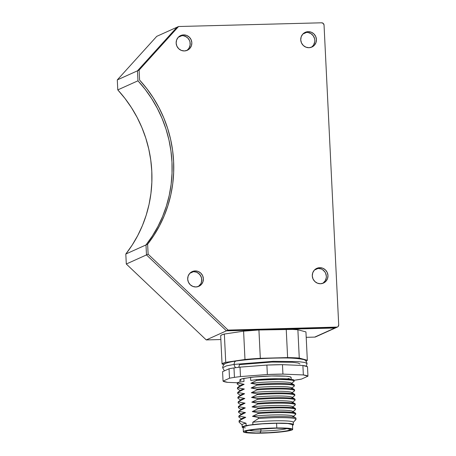 <?xml version="1.0" encoding="UTF-8"?>
<svg xmlns="http://www.w3.org/2000/svg" width="456" height="456" viewBox="0 0 456 456"><rect width="100%" height="100%" fill="white"/><g stroke="black" fill="none" stroke-linecap="round" stroke-linejoin="round"><path stroke-width="0.68" d="M316.019 268.766A8.071 7.809 -114.3 0 1 318.106 268.419L314.383 270.094L318.106 268.419L321.132 268.954L318.106 268.419A8.071 7.809 -114.3 0 1 322.609 283.387A8.071 7.809 65.7 0 0 316.019 268.766M191.423 272.004A8.071 7.809 -114.3 0 1 193.504 271.656L189.787 273.338L193.504 271.656L196.536 272.192L199.169 273.862L200.993 276.421L201.518 277.921L201.672 281.05L201.295 282.566L201.746 279.482L201.518 277.921L200.201 275.053L197.932 272.899L196.536 272.192L193.504 271.656A8.071 7.809 -114.3 0 1 198.012 286.625A8.071 7.809 65.7 0 0 191.423 272.004M179.881 35.978A8.071 7.809 -114.3 0 1 181.961 35.631L178.239 37.306L181.961 35.631L183.5 35.745L184.993 36.166L187.627 37.837L189.451 40.396L189.975 41.889L190.123 45.024L189.097 47.948L188.18 49.185L189.097 47.948L190.123 45.024L189.975 41.889L189.451 40.396L187.627 37.837L186.384 36.873L183.5 35.745L181.961 35.631A8.071 7.809 -114.3 0 1 186.464 50.599A8.071 7.809 65.7 0 0 179.881 35.978M304.477 32.741A8.071 7.809 -114.3 0 1 306.557 32.393L302.835 34.069L306.557 32.393L308.096 32.507L310.986 33.636L313.255 35.79L314.572 38.652L314.8 40.213L314.725 41.787L313.694 44.705L314.725 41.787L314.8 40.213L314.572 38.652L313.255 35.79L310.986 33.636L308.096 32.507L306.557 32.393A8.071 7.809 -114.3 0 1 311.066 47.361A8.071 7.809 65.7 0 0 304.477 32.741M337.377 327.077L315.552 336.91A2.371 2.297 65.7 0 1 314.691 337.104L306.21 337.326L314.691 337.104L334.881 328.012A2.371 2.297 65.7 0 0 335.741 327.813A2.371 2.297 -114.3 0 1 334.881 328.012L226.432 330.828L334.881 328.012L226.432 330.828L228.068 330.093L206.249 339.925L126.295 264.013L206.249 339.925L226.432 330.828L146.484 254.921L226.432 330.828L146.484 254.921L148.12 254.18L126.295 264.013L125.81 254.032L126.295 264.013L146.484 254.921L145.994 244.94L146.484 254.921L145.994 244.94L147.63 244.199L125.81 254.032A125.81 121.746 65.7 0 0 117.779 89.895L125.007 98.479L131.47 107.673L137.113 117.397L141.901 127.577L145.789 138.134L148.747 148.975L150.754 160.022L151.791 171.182L151.848 182.371L150.925 193.492L149.038 204.465L146.188 215.192L142.409 225.595L137.723 235.592L132.177 245.094L125.81 254.032L145.994 244.94L152.361 235.997L157.913 226.495L162.592 216.503L166.372 206.101L169.222 195.373L171.114 184.401L172.032 173.28L171.975 162.091L170.937 150.93L168.937 139.884L165.978 129.037L162.091 118.486L157.303 108.306L151.654 98.576L145.19 89.387L137.969 80.803A125.81 121.746 -114.3 0 1 145.994 244.94A125.81 121.746 65.7 0 0 137.969 80.803L117.779 89.895L117.295 79.914L117.779 89.895L137.969 80.803L137.478 70.822L137.969 80.803L137.478 70.822L139.114 70.081L117.295 79.914L156.744 36.349L117.295 79.914L137.478 70.822L176.934 27.257L137.478 70.822L176.934 27.257L178.57 26.516L139.114 70.081L139.604 80.062A125.81 121.746 -114.3 0 1 147.63 244.199L148.12 254.18L228.068 330.093L336.517 327.271A2.371 2.297 -114.3 0 0 338.705 324.854L324.045 25.103A2.371 2.297 -114.3 0 0 321.622 22.8L178.57 26.516L139.114 70.081L139.604 80.062L146.826 88.652L153.29 97.84L158.939 107.565L163.727 117.745L167.614 128.301L170.572 139.143L172.579 150.189L173.611 161.356L173.668 172.539L172.75 183.665L170.857 194.632L168.007 205.36L164.228 215.768L159.549 225.76L153.997 235.262L147.63 244.199L148.12 254.18L228.068 330.093L337.389 327.072L338.113 326.542L338.705 324.854L324.045 25.103L323.293 23.45L321.622 22.8L178.57 26.516L156.744 36.349L176.934 27.257L137.478 70.822L137.969 80.803L145.19 89.387L151.654 98.576L157.303 108.306L162.091 118.486L165.978 129.037L168.937 139.884L170.937 150.93L171.975 162.091L172.032 173.28L171.114 184.401L169.222 195.373L166.372 206.101L162.592 216.503L157.913 226.495L152.361 235.997L145.994 244.94L146.484 254.921L226.432 330.828L335.753 327.807L315.569 336.904M191.982 271.85L195.145 270.921L191.982 271.85M200.64 283.974L198.582 286.243L200.64 283.974M305.035 32.587L308.193 31.658L305.035 32.587M180.439 35.825L183.597 34.895L180.439 35.825M316.578 268.612L319.741 267.683L316.578 268.612M322.529 269.661L324.803 271.816L325.595 273.184L326.342 276.239L326.268 277.812L325.236 280.736L323.179 283.005L325.236 280.736L326.268 277.812L326.342 276.239L325.595 273.184L324.803 271.816L322.529 269.661M206.249 339.925L220.858 339.543L206.249 339.925M320.522 283.735A8.071 7.809 -114.3 0 1 316.817 268.35A8.071 7.809 -114.3 0 1 319.741 267.683L322.774 268.214L325.402 269.889L327.231 272.449L327.978 275.504L327.528 278.593L325.954 281.238L323.498 283.045L320.522 283.735L317.49 283.199L314.862 281.529L313.033 278.969L312.286 275.914L312.736 272.825L314.309 270.18L316.766 268.373L319.741 267.683A8.071 7.809 -114.3 0 1 323.447 283.068A8.071 7.809 -114.3 0 1 320.522 283.735M195.926 286.972A8.071 7.809 -114.3 0 1 192.221 271.588A8.071 7.809 -114.3 0 1 195.145 270.921L198.172 271.457L200.805 273.127L202.635 275.686L203.382 278.741L202.931 281.831L201.358 284.476L198.901 286.282L195.926 286.972L192.894 286.436L190.266 284.766L188.436 282.207L187.69 279.152L188.134 276.062L189.713 273.418L192.17 271.611L195.145 270.921A8.071 7.809 -114.3 0 1 198.85 286.305A8.071 7.809 -114.3 0 1 195.926 286.972M184.384 50.947A8.071 7.809 -114.3 0 1 180.679 35.562A8.071 7.809 -114.3 0 1 183.597 34.895L186.629 35.425L189.263 37.101L191.087 39.661L191.839 42.716L191.389 45.805L189.816 48.45L187.359 50.257L184.384 50.947L181.351 50.411L178.724 48.741L176.894 46.181L176.147 43.126L176.592 40.037L178.165 37.392L180.627 35.585L183.597 34.895A8.071 7.809 -114.3 0 1 187.308 50.28A8.071 7.809 -114.3 0 1 184.384 50.947M308.98 47.709A8.071 7.809 -114.3 0 1 305.275 32.325A8.071 7.809 -114.3 0 1 308.193 31.658L311.226 32.188L313.859 33.864L315.689 36.423L316.435 39.478L315.985 42.562L314.412 45.212L311.955 47.019L308.98 47.709L305.947 47.173L303.32 45.503L301.49 42.944L300.743 39.883L301.188 36.799L302.761 34.149L305.224 32.347L308.193 31.658A8.071 7.809 -114.3 0 1 311.904 47.042A8.071 7.809 -114.3 0 1 308.98 47.709M224.415 370.859L222.659 367.735L226.427 365.877L234.15 364.407A3.562 2.571 -98.5 0 1 236.179 360.998A3.562 2.571 81.5 0 0 234.15 364.407L273.229 361.334L297.893 361.574L304.864 362.452L307.07 363.609L304.864 362.452L297.893 361.574L273.229 361.334L234.15 364.407A3.562 2.571 81.5 0 0 235.798 367.673A3.562 2.571 -98.5 0 1 234.15 364.407L226.427 365.877L222.659 367.735C222.916 365.353 224.118 363.842 226.261 363.204C228.433 362.377 231.751 361.642 236.214 360.992C249.575 359.14 264.719 358.137 281.654 357.988C290.654 357.852 297.808 358.348 303.109 359.47C305.001 359.647 306.324 361.027 307.07 363.609L306.284 366.174M299.957 363.956L298.121 362.999L292.33 362.263L271.822 362.064L239.326 364.623A3.562 2.571 -98.5 0 1 238.516 367.319M229.043 368.779L229.505 378.218A42.727 4.053 -2.8 0 1 234.441 377.374L233.979 367.935A42.727 4.053 177.2 0 0 229.043 368.779L222.585 371.686L223.047 381.125L222.585 371.686L229.043 368.779A42.727 4.053 177.2 0 1 233.979 367.935L234.441 377.374A42.727 4.053 -2.8 0 1 240.483 376.582L240.021 367.137A42.727 4.053 177.2 0 0 233.979 367.935A42.727 4.053 177.2 0 1 240.021 367.137L240.483 376.582L267.353 374.513A42.727 4.053 -2.8 0 1 282.937 374.108L282.475 364.663L266.891 365.068L240.021 367.137L266.891 365.068L267.353 374.513L282.937 374.108L303.354 374.946A42.727 4.053 -2.8 0 1 307.954 376.177L307.492 366.738L302.892 365.507L282.475 364.663A42.727 4.053 177.2 0 0 266.891 365.068L267.353 374.513L240.483 376.582A42.727 4.053 -2.8 0 0 234.441 377.374A42.727 4.053 -2.8 0 0 229.505 378.218L229.043 368.779M291.196 379.295L291.105 377.403A25.639 2.434 177.2 0 0 277.14 375.921A25.639 2.434 177.2 0 0 250.572 377.397L250.726 380.469L256.506 379.603L250.726 380.469L250.572 377.397L241.822 378.873L239.919 379.78L241.024 380.555M293.852 380.714L293.829 379.985L291.755 379.381L278.912 378.685L256.506 379.603L256.546 380.452A28.483 2.702 -2.8 0 1 294.143 381.182A28.483 2.702 -2.8 0 1 293.128 381.957M294.143 381.182L294.103 380.332A28.483 2.702 177.2 0 0 256.506 379.603L256.546 380.452L250.863 383.302L256.745 384.419A28.483 2.702 -2.8 0 1 294.052 384.79L291.139 382.983A25.639 2.434 177.2 0 0 250.863 383.302A25.639 2.434 -2.8 0 1 278.958 381.826A25.639 2.434 -2.8 0 1 291.173 383.644M240.312 386.038L240.312 386.038A25.639 2.434 -2.8 0 1 244.137 384.305L238.254 383.182A28.483 2.702 177.2 0 0 237.525 384.317L239.941 385.816M294.371 385.901L294.337 385.143A28.483 2.702 177.2 0 0 256.745 384.419L256.779 385.172A28.483 2.702 -2.8 0 1 294.371 385.901A28.483 2.702 -2.8 0 1 293.356 386.677M240.546 390.758L240.546 390.758A25.639 2.434 -2.8 0 1 244.365 389.025L238.488 387.908A28.483 2.702 177.2 0 0 237.753 389.036L240.175 390.541M291.868 388.01L294.126 386.278A28.483 2.702 177.2 0 0 256.779 385.172L251.091 388.022L256.973 389.139A28.483 2.702 -2.8 0 1 294.285 389.51L291.373 387.703A25.639 2.434 177.2 0 0 251.091 388.022L256.973 389.139L257.007 389.891A28.483 2.702 -2.8 0 1 294.604 390.621A28.483 2.702 -2.8 0 1 293.59 391.396M294.604 390.621L294.57 389.869A28.483 2.702 177.2 0 0 256.973 389.139L257.007 389.891L251.324 392.741L257.207 393.859A28.483 2.702 -2.8 0 1 294.513 394.235L291.601 392.422A25.639 2.434 177.2 0 0 251.324 392.741A25.639 2.434 -2.8 0 1 279.42 391.271A25.639 2.434 -2.8 0 1 291.635 393.083M240.774 395.477L240.774 395.477A25.639 2.434 -2.8 0 1 244.598 393.745L238.716 392.627A28.483 2.702 177.2 0 0 237.986 393.756L240.403 395.261M294.832 395.341L294.798 394.588A28.483 2.702 177.2 0 0 257.207 393.859L257.241 394.617A28.483 2.702 -2.8 0 1 294.832 395.341A28.483 2.702 -2.8 0 1 293.818 396.121M241.007 400.197L241.007 400.197A25.639 2.434 -2.8 0 1 244.826 398.464L238.95 397.347A28.483 2.702 177.2 0 0 238.214 398.476L240.637 399.98M292.33 397.45L294.587 395.722A28.483 2.702 177.2 0 0 257.241 394.617L251.552 397.461L257.435 398.578A28.483 2.702 -2.8 0 1 294.747 398.954L291.834 397.147A25.639 2.434 177.2 0 0 251.552 397.461L257.435 398.578L257.475 399.336A28.483 2.702 -2.8 0 1 295.066 400.06A28.483 2.702 -2.8 0 1 294.052 400.841M295.066 400.06L295.032 399.308A28.483 2.702 177.2 0 0 257.435 398.578L257.475 399.336L251.786 402.181L257.668 403.303A28.483 2.702 -2.8 0 1 294.975 403.674L292.062 401.867A25.639 2.434 177.2 0 0 251.786 402.181A25.639 2.434 -2.8 0 1 279.881 400.71A25.639 2.434 -2.8 0 1 292.096 402.528M241.235 404.917L241.235 404.917A25.639 2.434 -2.8 0 1 245.06 403.184L239.178 402.067A28.483 2.702 177.2 0 0 238.448 403.201L240.865 404.7M295.294 404.78L295.26 404.027A28.483 2.702 177.2 0 0 257.668 403.303L257.703 404.056A28.483 2.702 -2.8 0 1 295.294 404.78A28.483 2.702 -2.8 0 1 294.28 405.561M241.469 409.636L241.469 409.636A25.639 2.434 -2.8 0 1 245.288 407.909L239.411 406.786A28.483 2.702 177.2 0 0 238.676 407.92L241.099 409.42M292.792 406.894L295.049 405.162A28.483 2.702 177.2 0 0 257.703 404.056L252.02 406.9L257.896 408.023A28.483 2.702 -2.8 0 1 295.209 408.394L292.296 406.587A25.639 2.434 177.2 0 0 252.02 406.9L257.896 408.023L257.936 408.775A28.483 2.702 -2.8 0 1 295.528 409.505A28.483 2.702 -2.8 0 1 294.513 410.28M295.528 409.505L295.494 408.747A28.483 2.702 177.2 0 0 257.896 408.023L257.936 408.775L252.248 411.625L258.13 412.743A28.483 2.702 -2.8 0 1 295.437 413.113L292.524 411.306A25.639 2.434 177.2 0 0 252.248 411.625A25.639 2.434 -2.8 0 1 280.343 410.149A25.639 2.434 -2.8 0 1 292.558 411.967M241.697 414.361L241.697 414.361A25.639 2.434 -2.8 0 1 245.522 412.629L239.639 411.506A28.483 2.702 177.2 0 0 238.91 412.64L241.327 414.139M295.756 414.225L295.722 413.467A28.483 2.702 177.2 0 0 258.13 412.743L258.164 413.495A28.483 2.702 -2.8 0 1 295.756 414.225A28.483 2.702 -2.8 0 1 294.741 415M241.931 419.081L241.931 419.081A25.639 2.434 -2.8 0 1 245.75 417.348L239.873 416.231A28.483 2.702 177.2 0 0 239.138 417.36L241.56 418.864M293.254 416.334L295.511 414.601A28.483 2.702 177.2 0 0 258.164 413.495L252.481 416.345L258.358 417.462A28.483 2.702 -2.8 0 1 295.67 417.833L292.758 416.026A25.639 2.434 177.2 0 0 252.481 416.345L258.358 417.462L258.409 418.551A28.483 2.702 -2.8 0 1 296.007 419.275A28.483 2.702 -2.8 0 1 294.992 420.05M296.007 419.275L295.955 418.192A28.483 2.702 177.2 0 0 258.358 417.462L258.409 418.551L252.766 422.245L252.88 424.604A25.639 2.434 -2.8 0 1 279.448 423.128A25.639 2.434 -2.8 0 1 293.413 424.604A25.639 2.434 -2.8 0 1 292.495 425.305L293.385 424.73L293.214 424.319L290.632 423.647L278.046 423.134L260.786 423.858L246.154 425.608L246.04 423.248L240.118 421.281A28.483 2.702 177.2 0 0 239.246 422.307L242.216 424.975A25.639 2.434 -2.8 0 1 246.04 423.248A25.639 2.434 177.2 0 0 242.085 424.753L242.204 427.112A25.639 2.434 -2.8 0 1 246.154 425.608L252.88 424.604L252.766 422.245A25.639 2.434 -2.8 0 1 280.406 420.768A25.639 2.434 -2.8 0 1 293.197 422.484L295.887 419.537A28.483 2.702 177.2 0 0 258.409 418.551L252.766 422.245A25.639 2.434 177.2 0 1 279.334 420.768A25.639 2.434 177.2 0 1 293.299 422.245L293.413 424.604M305.942 331.917L297.882 329.756L292.575 329.437L258.928 329.984L243.595 331.164L224.352 334.037L221.776 334.886L220.67 335.702L222.055 364.019A42.727 4.053 -2.8 0 1 225.737 362.36L224.352 334.037A42.727 4.053 177.2 0 0 220.67 335.702L222.055 364.019L225.737 362.36L244.98 359.488A42.727 4.053 -2.8 0 1 260.313 358.308L258.928 329.984A42.727 4.053 177.2 0 0 243.595 331.164L244.98 359.488L260.313 358.308L287.616 357.601A42.727 4.053 -2.8 0 1 299.267 358.08L297.882 329.756A42.727 4.053 177.2 0 0 286.231 329.278L287.616 357.601L299.267 358.08L307.327 360.24A42.727 4.053 -2.8 0 1 306.039 361.135L307.327 360.24L305.942 331.917L307.327 360.24L299.267 358.08L297.882 329.756L305.942 331.917M224.004 364.543L222.055 364.019L224.004 364.543M227.647 382.362A42.727 4.053 -2.8 0 1 223.047 381.125L229.505 378.218L223.047 381.125L227.647 382.362L237.405 382.761L227.647 382.362M307.492 366.738A42.727 4.053 177.2 0 0 302.892 365.507L303.354 374.946L307.954 376.177L301.496 379.09A42.727 4.053 -2.8 0 1 294.091 380.281L301.496 379.09L307.954 376.177L307.492 366.738M287.155 378.902L289.178 378.434M291.076 377.528L289.976 376.753L285.998 376.2L271.559 375.995L254.362 377.004L243.846 378.406A25.639 2.434 177.2 0 0 239.896 379.905L239.998 382.071M243.333 427.762L242.227 426.987L246.154 425.608L246.04 423.248L240.118 421.281L240.067 420.193A28.483 2.702 177.2 0 0 239.052 420.973L239.104 422.056A28.483 2.702 -2.8 0 1 240.118 421.281L240.067 420.193L245.75 417.348A25.639 2.434 177.2 0 0 242.022 418.505L239.297 420.592A28.483 2.702 -2.8 0 1 240.067 420.193L245.75 417.348L239.873 416.231L239.833 415.473A28.483 2.702 177.2 0 0 238.819 416.254L238.858 417.006A28.483 2.702 -2.8 0 1 239.873 416.231L239.833 415.473L245.522 412.629A25.639 2.434 177.2 0 0 241.788 413.786L239.064 415.872A28.483 2.702 -2.8 0 1 239.833 415.473L245.522 412.629L239.639 411.506L239.605 410.753A28.483 2.702 177.2 0 0 238.591 411.534L238.625 412.287A28.483 2.702 -2.8 0 1 239.639 411.506L239.605 410.753L245.288 407.909A25.639 2.434 177.2 0 0 241.56 409.066L238.836 411.152A28.483 2.702 -2.8 0 1 239.605 410.753L245.288 407.909L239.411 406.786L239.371 406.034A28.483 2.702 177.2 0 0 238.357 406.809L238.397 407.567A28.483 2.702 -2.8 0 1 239.411 406.786L239.371 406.034L245.06 403.184A25.639 2.434 177.2 0 0 241.327 404.347L238.602 406.433A28.483 2.702 -2.8 0 1 239.371 406.034L245.06 403.184L239.178 402.067L239.143 401.314A28.483 2.702 177.2 0 0 238.129 402.089L238.163 402.842A28.483 2.702 -2.8 0 1 239.178 402.067L239.143 401.314L244.826 398.464A25.639 2.434 177.2 0 0 241.099 399.627L238.374 401.713A28.483 2.702 -2.8 0 1 239.143 401.314L244.826 398.464L238.95 397.347L238.91 396.595A28.483 2.702 177.2 0 0 237.895 397.37L237.935 398.122A28.483 2.702 -2.8 0 1 238.95 397.347L238.91 396.595L244.598 393.745A25.639 2.434 177.2 0 0 240.865 394.907L238.14 396.988A28.483 2.702 -2.8 0 1 238.91 396.595L244.598 393.745L238.716 392.627L238.682 391.869A28.483 2.702 177.2 0 0 237.667 392.65L237.701 393.403A28.483 2.702 -2.8 0 1 238.716 392.627L238.682 391.869L244.365 389.025A25.639 2.434 177.2 0 0 240.637 390.188L237.912 392.268A28.483 2.702 -2.8 0 1 238.682 391.869L244.365 389.025L238.488 387.908L238.448 387.15A28.483 2.702 177.2 0 0 237.433 387.931L237.473 388.683A28.483 2.702 -2.8 0 1 238.488 387.908L238.448 387.15L244.137 384.305A25.639 2.434 177.2 0 0 240.403 385.462L237.679 387.549A28.483 2.702 -2.8 0 1 238.448 387.15L244.137 384.305L238.254 383.182L238.214 382.333A28.483 2.702 177.2 0 0 237.2 383.114L237.24 383.963A28.483 2.702 -2.8 0 1 238.254 383.182L238.214 382.333L243.994 381.472L243.846 378.406L243.994 381.472L238.214 382.333L237.2 383.108M291.635 383.291L293.898 381.558A28.483 2.702 177.2 0 0 256.546 380.452L250.863 383.302L256.745 384.419L256.779 385.172L251.091 388.022A25.639 2.434 -2.8 0 1 279.186 386.551A25.639 2.434 -2.8 0 1 291.401 388.364M292.096 392.73L294.359 391.003A28.483 2.702 177.2 0 0 257.007 389.891L251.324 392.741L257.207 393.859L257.241 394.617L251.552 397.461A25.639 2.434 -2.8 0 1 279.648 395.99A25.639 2.434 -2.8 0 1 291.863 397.803M292.558 402.175L294.821 400.442A28.483 2.702 177.2 0 0 257.475 399.336L251.786 402.181L257.668 403.303L257.703 404.056L252.02 406.9A25.639 2.434 -2.8 0 1 280.109 405.43A25.639 2.434 -2.8 0 1 292.325 407.248M293.02 411.614L295.283 409.881A28.483 2.702 177.2 0 0 257.936 408.775L252.248 411.625L258.13 412.743L258.164 413.495L252.481 416.345A25.639 2.434 -2.8 0 1 280.571 414.874A25.639 2.434 -2.8 0 1 292.786 416.687M243.185 427.722A25.639 2.434 -2.8 0 1 242.204 427.112M303.354 374.946L302.892 365.507L282.475 364.663L282.937 374.108L303.354 374.946M287.616 357.601L286.231 329.278L258.928 329.984L260.313 358.308L287.616 357.601M244.98 359.488L243.595 331.164L224.352 334.037L225.737 362.36L244.98 359.488M260.952 431.034A19.705 1.87 -2.8 0 1 248.987 430.361A19.705 1.87 177.2 0 0 260.952 431.034L260.023 432.966A22.549 2.137 -2.8 0 1 245.807 431.313A22.549 2.137 -2.8 0 1 276.057 428.19L286.402 428.452L290.552 429.427L290.25 429.86L287.12 430.795L281.084 431.695L268.687 432.687L256.067 432.972L247.488 432.453L245.522 431.729L246.992 430.834L254.995 429.466L276.057 428.19A22.549 2.137 -2.8 0 1 290.238 429.142A22.549 2.137 -2.8 0 1 282.355 431.541A22.549 2.137 -2.8 0 1 260.023 432.966L260.952 431.034A19.705 1.87 177.2 0 0 286.978 428.503A19.705 1.87 -2.8 0 1 260.952 431.034L260.849 428.897L260.952 431.034M292.695 429.375L292.467 424.65A24.687 2.343 177.2 0 0 276.587 423.242L276.815 427.962A24.687 2.343 -2.8 0 1 292.695 429.375A24.687 2.343 -2.8 0 1 259.259 433.194A24.687 2.343 -2.8 0 1 243.379 431.786A24.687 2.343 -2.8 0 1 276.815 427.962L276.587 423.242L287.907 423.527L292.456 424.599M245.305 427.91L243.772 427.546L243.162 427.118L243.498 426.645L249.877 425.117L262.303 423.841L276.587 423.242A24.687 2.343 177.2 0 0 243.151 427.067L243.379 431.786M280.81 428.173L284.27 428.309L280.833 428.195M276.815 427.962L253.758 429.358L247.152 430.344L243.726 431.365L243.39 431.843L245.539 432.63L254.932 433.2L268.749 432.887L282.321 431.798L291.082 430.299L292.689 429.318L288.141 428.247L276.815 427.962"/></g></svg>
